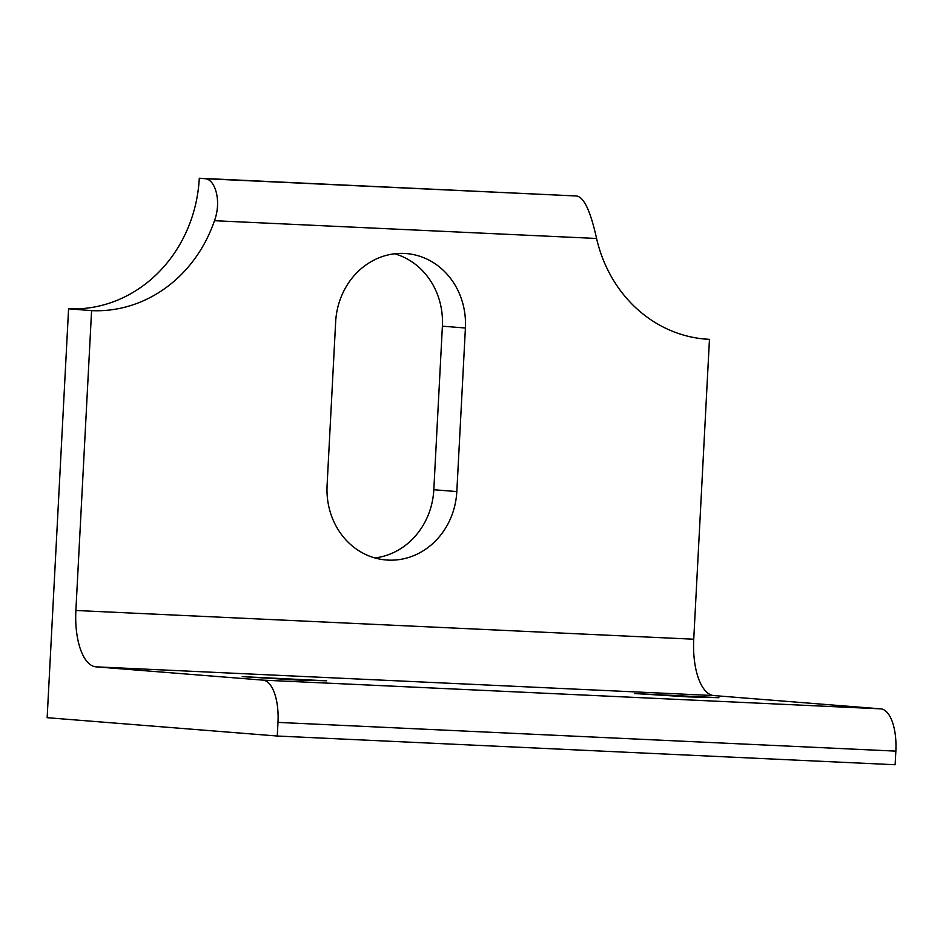 <?xml version="1.0" encoding="UTF-8"?>
<svg xmlns="http://www.w3.org/2000/svg" width="943" height="943" viewBox="0 0 943 943"><rect width="100%" height="100%" fill="white"/><g stroke="black" fill="none" stroke-linecap="round" stroke-linejoin="round"><path stroke-width="1.41" d="M374.842 557.938A71.656 64.937 94.6 0 0 433.815 489.735L442.385 326.184A71.656 64.937 94.6 0 0 394.622 253.785M465.406 328.011L456.825 491.574A71.656 64.937 -85.4 0 1 386.265 559.989A71.656 64.937 -85.4 0 1 327.08 485.539L335.649 321.976A71.656 64.937 -85.4 0 1 406.221 253.561A71.656 64.937 -85.4 0 1 465.406 328.011L442.385 326.184M199.291 178.251L205.044 178.71C214.45 178.769 222.1 199.916 214.474 220.709A136.499 123.698 -85.4 0 1 91.589 310.636L68.58 308.797A136.499 123.698 94.6 0 0 199.291 178.251L575.772 195.944C585.131 196.003 591.827 217.102 596.577 238.473A136.499 123.698 -85.4 0 0 705.765 339.126A136.499 123.698 -85.4 0 0 709.454 339.362L702.075 338.773M68.58 308.797L47.15 717.694L277.266 736.023L895.131 764.749L895.85 751.123A40.95 17.304 -87.3 0 0 880.738 708.853L713.898 695.569A54.6 23.08 92.7 0 1 693.742 639.213L709.454 339.362M277.266 736.023L277.985 722.397A40.95 17.304 -87.3 0 0 262.861 680.127L96.033 666.842A54.6 23.08 92.7 0 1 75.876 610.486L91.589 310.636M718.908 697.714L688.319 696.889L634.45 693.518L718.908 697.714M326.667 680.811L296.078 679.986L242.21 676.614L326.667 680.811M456.825 491.574L433.815 489.735M205.044 178.71L575.772 195.944M214.474 220.709L596.577 238.473M75.876 610.486L693.742 639.213M277.985 722.397L895.85 751.123M262.861 680.127L880.738 708.853M96.033 666.842L713.898 695.569"/></g></svg>
